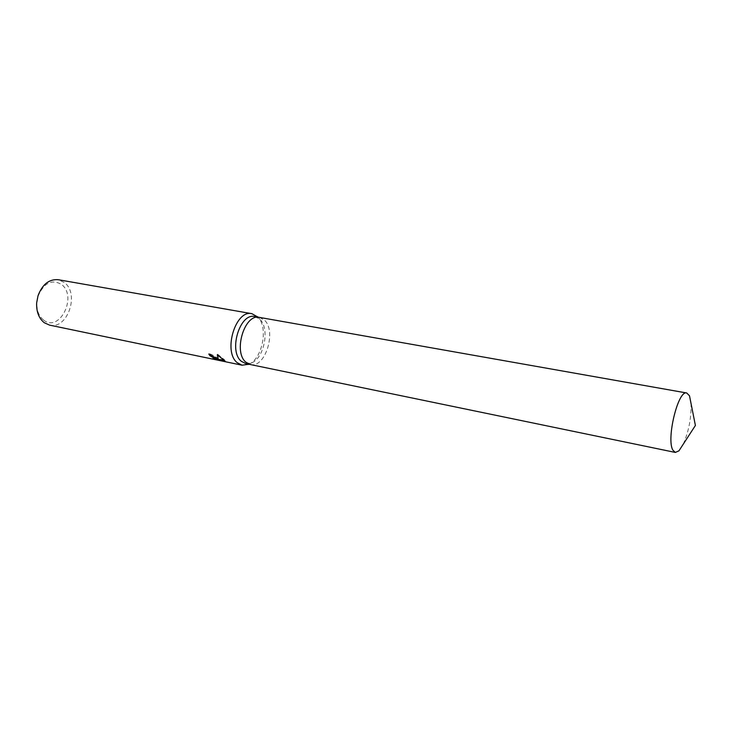 <?xml version="1.0" encoding="UTF-8"?>
<svg xmlns="http://www.w3.org/2000/svg" width="732" height="732" viewBox="0 0 732 732"><rect width="100%" height="100%" fill="white"/><g stroke="black" fill="none" stroke-linecap="round" stroke-linejoin="round"><path stroke-width="0.55" stroke-dasharray="3.66 2.75" d="M245.742 363.584L251.323 362.981C264.261 358.515 270.108 328.293 259.787 319.262L254.754 316.563M250.435 364.554C265.258 368.498 276.906 330.992 264.389 320.085L259.485 317.404M248.898 364.243C262.486 358.634 268.488 327.369 257.929 317.13M49.52 325.109C67.454 329.867 79.916 293.752 64.379 282.552L58.231 279.706M43.581 320.067C59.631 333.014 77.784 296.314 61.497 284.437C51.752 278.956 43.947 282.863 38.082 296.149L36.884 302.38C36.545 310.249 38.769 316.142 43.581 320.067M218.987 359.732L224.87 361.37M216.224 358.717L212.975 358.195L212.71 358.772M212.975 358.195L216.05 359.101M218.584 359.119C216.635 357.106 213.47 355.24 209.087 353.529L209.617 354.325M209.087 353.529L208.821 354.123M223.791 359.952L224.733 359.998L217.587 354.197L217.596 354.993M225.035 360.995L219.078 359.531M225.52 360.867L225.255 361.452M224.733 359.998L224.477 360.574M217.587 354.197L217.312 354.81M683.276 444.159C688.821 431.212 691.411 417.697 691.054 403.607M250.344 364.536C265.176 368.663 276.952 331.029 264.389 320.085L259.384 317.386M251.323 362.981L248.834 364.225M225.273 361.498L225.529 360.903M259.723 319.198L257.874 317.121"/><path stroke-width="1.1" d="M259.485 317.404L254.754 316.563C239.931 312.5 228.219 351.14 241.331 361.297L245.742 363.584L250.435 364.554M250.344 364.536L245.952 362.239C232.886 352.083 244.607 313.323 259.384 317.386C244.607 313.323 232.886 352.083 245.952 362.239L250.344 364.536L675.343 452.431L678.948 450.83L683.276 444.159M257.929 317.13L251.936 313.699C235.631 309.233 222.784 351.625 237.241 362.706L242.054 365.204L248.898 364.243M216.873 358.488L218.328 359.696L217.312 354.81L224.477 360.574L218.822 360.107L224.77 361.59L212.71 358.772L215.995 359.229L210.029 355.77L208.821 354.123L216.873 358.488M251.936 313.699L58.231 279.706C49.126 278.983 42.392 284.327 38.027 295.719L36.673 302.755C36.289 311.631 38.805 318.283 44.222 322.693L49.52 325.109L242.054 365.204M209.617 354.325L216.224 358.717M210.285 355.194L210.029 355.77M216.05 359.101L218.191 359.568M218.365 359.604L218.987 359.732M217.13 359.348L216.864 359.943M217.596 354.993L218.328 359.696M218.822 360.107L219.078 359.531L223.791 359.952M691.054 403.607L689.507 395.82L686.744 392.993C678.161 389.589 666.047 439.319 672.909 450.171L675.343 452.431M248.834 364.225L248.23 364.536M215.995 359.229L216.251 358.643M257.874 317.121L257.426 316.608M678.948 450.83L695.4 425.466L689.507 395.82M259.384 317.386L686.744 392.993"/></g></svg>
